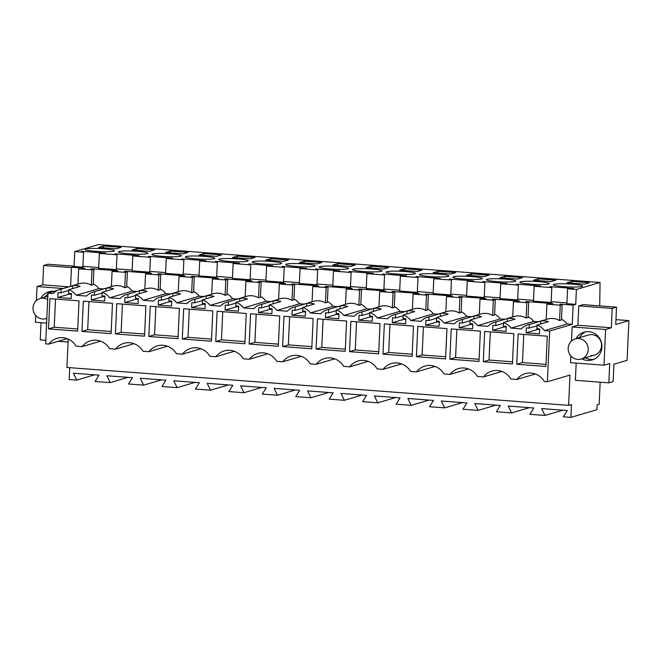 <?xml version="1.0" encoding="UTF-8"?>
<svg xmlns="http://www.w3.org/2000/svg" width="662" height="662" viewBox="0 0 662 662"><rect width="100%" height="100%" fill="white"/><g stroke="black" fill="none" stroke-linecap="round" stroke-linejoin="round"><path stroke-width="0.99" d="M599.731 305.885L600.037 282.484L576.412 289.459L575.733 304.346L573.16 305.108L572.282 324.339L549.659 331.025L547.358 381.759L569.982 375.073L568.608 405.343L66.92 367.46L68.211 339.085M600.169 382.197L599.168 404.333L597.165 404.921L596.942 409.695L570.884 417.399L571.471 404.499L568.608 405.343M608.841 382.851L609.719 363.504L603.992 365.192L605.614 329.469L611.34 327.773L612.218 308.426L616.512 307.151L615.726 324.521L628.9 320.631L627.096 360.327L613.922 364.216L613.136 381.585L608.841 382.851L575.394 380.327L576.172 363.09M603.992 365.192L570.545 362.668L570.851 355.916M571.529 341.004L572.167 326.945L577.893 325.249L578.77 305.902L583.065 304.628L616.512 307.151M549.659 331.025L544.528 330.636L567.152 323.958A16.095 15.358 -106.5 0 0 561.508 319.208M572.282 324.339L567.152 323.958M70.602 286.274L71.471 267.233L84.612 268.218L78.637 268.83L92.018 269.839L93.921 269.277L90.818 269.045L91.778 268.764L118.059 270.75L112.085 271.362L125.466 272.372L127.369 271.809L124.266 271.569L125.226 271.288L151.499 273.274L145.532 273.886L158.913 274.895L160.816 274.333L157.713 274.093L158.665 273.811L184.946 275.797L178.98 276.41L192.352 277.419L194.264 276.857L191.161 276.625L192.112 276.335L218.394 278.321L212.428 278.934L225.8 279.943L227.711 279.381L224.6 279.149L225.56 278.868L251.841 280.845L245.867 281.458L259.247 282.467L261.151 281.904L258.048 281.673L259.007 281.391L285.289 283.377L279.314 283.981L292.695 284.999L294.598 284.428L291.495 284.197L292.455 283.915L318.728 285.901L312.762 286.514L326.143 287.523L328.046 286.96L324.943 286.72L325.894 286.439L352.176 288.425L346.209 289.037L359.582 290.047L361.493 289.484L358.382 289.244L359.342 288.963L385.623 290.949L379.649 291.561L393.029 292.571L394.941 292.008L391.83 291.776L392.789 291.487L419.071 293.473L413.096 294.085L426.477 295.095L428.38 294.532L425.277 294.3L426.237 294.019L452.51 295.997L446.544 296.609L459.924 297.619L461.828 297.056L458.725 296.824L459.685 296.543L485.958 298.529L479.991 299.141L493.372 300.151L495.275 299.588L492.172 299.348L493.124 299.067L519.405 301.053L513.439 301.665L526.811 302.675L528.723 302.112L525.611 301.872L526.571 301.591L552.853 303.577L546.878 304.189L560.259 305.199L562.17 304.636L561.467 319.994L559.564 320.557A16.095 15.358 -106.5 0 0 547.656 319.026L527.895 324.86A16.095 15.358 73.5 0 0 521.35 328.89L511.081 328.112L533.704 321.426A16.095 15.358 -106.5 0 0 528.061 316.684M57.528 290.32L47.97 293.142L53.109 293.531A16.095 15.358 73.5 0 1 59.654 289.509A16.095 15.358 73.5 0 1 61.094 289.162L60.937 292.753L58.066 292.53L57.842 297.495L71.223 298.504L71.446 293.547L68.583 293.324L68.74 289.741A16.095 15.358 73.5 0 1 76.287 295.285L86.548 296.055A16.095 15.358 73.5 0 1 93.102 292.033A16.095 15.358 73.5 0 1 94.542 291.685L94.385 295.277L91.513 295.062L91.29 300.018L104.67 301.028L104.894 296.071L102.022 295.856L102.188 292.265A16.095 15.358 73.5 0 1 109.727 297.809L119.996 298.579A16.095 15.358 73.5 0 1 126.55 294.557A16.095 15.358 73.5 0 1 127.989 294.209L127.824 297.801L124.961 297.586L124.737 302.542L138.11 303.56L138.341 298.595L135.47 298.38L135.636 294.789A16.095 15.358 73.5 0 1 143.174 300.333L153.443 301.111A16.095 15.358 73.5 0 1 159.997 297.081A16.095 15.358 73.5 0 1 161.437 296.733L161.271 300.325L158.408 300.109L158.177 305.074L171.557 306.084L171.781 301.119L168.918 300.904L169.083 297.312A16.095 15.358 73.5 0 1 176.622 302.857L186.891 303.635A16.095 15.358 73.5 0 1 193.436 299.613A16.095 15.358 73.5 0 1 194.885 299.265L194.719 302.848L191.848 302.633L191.624 307.598L205.005 308.608L205.228 303.643L202.365 303.428L202.522 299.836A16.095 15.358 73.5 0 1 210.069 305.381L220.338 306.158A16.095 15.358 73.5 0 1 226.884 302.137A16.095 15.358 73.5 0 1 228.324 301.789L228.167 305.381L225.295 305.157L225.072 310.122L238.452 311.132L238.676 306.167L235.813 305.952L235.97 302.36A16.095 15.358 73.5 0 1 243.517 307.913L253.778 308.682A16.095 15.358 73.5 0 1 260.332 304.661A16.095 15.358 73.5 0 1 261.771 304.313L261.606 307.904L258.743 307.689L258.519 312.646L271.9 313.656L272.123 308.699L269.252 308.475L269.417 304.892A16.095 15.358 73.5 0 1 276.956 310.437L287.225 311.206A16.095 15.358 73.5 0 1 293.779 307.185A16.095 15.358 73.5 0 1 295.219 306.837L295.053 310.428L292.19 310.213L291.967 315.17L305.339 316.179L305.571 311.223L302.7 311.008L302.865 307.416A16.095 15.358 73.5 0 1 310.404 312.96L320.673 313.738A16.095 15.358 73.5 0 1 327.227 309.708A16.095 15.358 73.5 0 1 328.666 309.361L328.501 312.952L325.638 312.737L325.406 317.702L338.787 318.712L339.01 313.747L336.147 313.531L336.313 309.94A16.095 15.358 73.5 0 1 343.851 315.484L354.12 316.262A16.095 15.358 73.5 0 1 360.666 312.232A16.095 15.358 73.5 0 1 362.114 311.885L361.948 315.476L359.077 315.261L358.854 320.226L372.234 321.236L372.458 316.27L369.595 316.055L369.752 312.464A16.095 15.358 73.5 0 1 377.299 318.008L387.568 318.786A16.095 15.358 73.5 0 1 394.113 314.764A16.095 15.358 73.5 0 1 395.553 314.417L395.396 318L392.525 317.785L392.301 322.75L405.682 323.759L405.905 318.794L403.034 318.579L403.199 314.988A16.095 15.358 73.5 0 1 410.746 320.532L421.007 321.31A16.095 15.358 73.5 0 1 427.561 317.288A16.095 15.358 73.5 0 1 429.001 316.941L428.835 320.532L425.972 320.309L425.749 325.274L439.129 326.283L439.353 321.327L436.481 321.103L436.647 317.52A16.095 15.358 73.5 0 1 444.185 323.064L454.455 323.834A16.095 15.358 73.5 0 1 461.009 319.812A16.095 15.358 73.5 0 1 462.448 319.465L462.283 323.056L459.42 322.841L459.196 327.798L472.569 328.807L472.8 323.85L469.929 323.635L470.094 320.044A16.095 15.358 73.5 0 1 477.633 325.588L487.902 326.358A16.095 15.358 73.5 0 1 494.448 322.336A16.095 15.358 73.5 0 1 495.896 321.989L495.73 325.58L492.867 325.365L492.636 330.321L506.016 331.331L506.24 326.374L503.377 326.159L503.542 322.568A16.095 15.358 73.5 0 1 511.081 328.112M47.97 293.142L45.67 343.876L48.665 344.099A17.477 16.674 73.5 0 1 56.99 338.307A17.477 16.674 73.5 0 1 76.113 346.176L82.113 346.631A17.477 16.674 73.5 0 1 90.437 340.831A17.477 16.674 73.5 0 1 109.561 348.7L115.56 349.155A17.477 16.674 73.5 0 1 123.885 343.355A17.477 16.674 73.5 0 1 143.009 351.224L149.008 351.679A17.477 16.674 73.5 0 1 157.324 345.878A17.477 16.674 73.5 0 1 176.456 353.748L182.447 354.203A17.477 16.674 73.5 0 1 190.772 348.402A17.477 16.674 73.5 0 1 209.895 356.28L215.895 356.727A17.477 16.674 73.5 0 1 224.219 350.926A17.477 16.674 73.5 0 1 243.343 358.804L249.342 359.259A17.477 16.674 73.5 0 1 257.667 353.458A17.477 16.674 73.5 0 1 276.79 361.328L282.79 361.783A17.477 16.674 73.5 0 1 291.115 355.982A17.477 16.674 73.5 0 1 310.238 363.852L316.237 364.307A17.477 16.674 73.5 0 1 324.554 358.506A17.477 16.674 73.5 0 1 343.686 366.376L349.677 366.831A17.477 16.674 73.5 0 1 358.001 361.03A17.477 16.674 73.5 0 1 377.125 368.899L383.124 369.355A17.477 16.674 73.5 0 1 391.449 363.554A17.477 16.674 73.5 0 1 410.572 371.432L416.572 371.878A17.477 16.674 73.5 0 1 424.896 366.086A17.477 16.674 73.5 0 1 444.02 373.956L450.019 374.411A17.477 16.674 73.5 0 1 458.344 368.61A17.477 16.674 73.5 0 1 477.468 376.479L483.467 376.935A17.477 16.674 73.5 0 1 491.783 371.134A17.477 16.674 73.5 0 1 510.907 379.003L516.906 379.458A17.477 16.674 73.5 0 1 525.231 373.658A17.477 16.674 73.5 0 1 544.354 381.527L547.358 381.759M527.895 324.86A16.095 15.358 73.5 0 1 529.343 324.512L529.178 328.104L526.307 327.889L526.083 332.854L539.464 333.863L539.687 328.898L536.824 328.683L536.981 325.092A16.095 15.358 73.5 0 1 544.528 330.636M48.508 328.906L77.653 331.108L79.026 300.838L49.882 298.636L48.508 328.906L54.234 327.21L55.509 299.058M316.072 349.106L345.216 351.307L346.59 321.037L317.446 318.836L316.072 349.106L321.798 347.418L323.081 319.266M177.987 338.679L148.842 336.478L150.216 306.216L179.361 308.418L177.987 338.679M211.435 341.203L182.29 339.01L183.664 308.74L212.808 310.941L211.435 341.203M215.738 341.534L244.882 343.735L246.256 313.465L217.111 311.264L215.738 341.534L221.464 339.838L222.738 311.686M445.559 358.887L416.406 356.686L417.788 326.416L446.933 328.617L445.559 358.887M249.177 344.058L250.559 313.788L279.703 315.989L278.33 346.259L249.177 344.058L254.911 342.362L256.186 314.21M449.854 359.209L478.998 361.411L480.372 331.141L451.227 328.94L449.854 359.209L455.58 357.513L456.863 329.37M412.112 356.363L382.967 354.162L384.341 323.892L413.485 326.093L412.112 356.363M378.664 353.831L349.519 351.63L350.893 321.368L380.038 323.569L378.664 353.831M282.624 346.582L311.769 348.783L313.151 318.513L283.998 316.312L282.624 346.582L288.351 344.894L289.633 316.742M81.956 331.43L83.329 301.16L112.474 303.362L111.1 333.631L81.956 331.43L87.682 329.742L88.956 301.591M545.893 366.458L516.749 364.257L518.123 333.996L547.267 336.188L545.893 366.458M512.446 363.935L483.301 361.733L484.675 331.463L513.82 333.665L512.446 363.935M115.395 333.954L116.769 303.684L145.921 305.885L144.539 336.155L115.395 333.954L121.129 332.266L122.404 304.115M570.884 417.399L563.304 416.828L567.268 410.514L541.657 408.586L545.016 415.446L537.436 414.875L529.857 414.296L533.82 407.991L508.209 406.054L511.569 412.923L496.409 411.772L500.373 405.467L474.762 403.53L478.129 410.39L462.97 409.248L466.925 402.943L441.322 401.007L444.682 407.866L429.522 406.725L433.478 400.419L407.875 398.483L411.234 405.343L396.075 404.201L400.038 397.887L374.427 395.959L377.787 402.819L370.207 402.248L362.627 401.668L366.591 395.363L340.98 393.435L344.348 400.295L329.188 399.145L333.143 392.839L307.54 390.903L310.9 397.763L295.74 396.621L299.696 390.315L274.093 388.379L277.452 395.239L262.293 394.097L266.248 387.791L240.645 385.855L244.005 392.715L228.845 391.573L232.809 385.267L207.198 383.331L210.557 390.191L195.398 389.049L199.361 382.735L173.75 380.807L177.118 387.667L169.538 387.096L161.958 386.517L165.914 380.211L140.311 378.275L143.671 385.143L128.511 383.993L132.466 377.688L106.863 375.751L110.223 382.611L95.063 381.469L99.019 375.164L73.416 373.227L76.775 380.087L69.196 379.516L69.733 367.675M545.016 415.446L562.832 410.183M511.569 412.923L529.385 407.66M478.129 410.39L495.937 405.127M444.682 407.866L462.498 402.604M411.234 405.343L429.05 400.08M377.787 402.819L395.603 397.556M344.348 400.295L362.155 395.032M310.9 397.763L328.708 392.508M277.452 395.239L295.269 389.976M244.005 392.715L261.821 387.452M210.557 390.191L228.373 384.928M177.118 387.667L194.926 382.404M143.671 385.143L161.478 379.88M110.223 382.611L128.039 377.357M76.775 380.087L94.592 374.824M600.037 282.484L98.348 244.601L74.723 251.585L83.544 252.247L81.558 251.303L105.63 253.116L99.35 253.438L116.992 254.771L115.006 253.827L139.078 255.648L132.797 255.971L150.44 257.303L148.445 256.351L172.525 258.172L166.236 258.494L183.887 259.827L181.893 258.875L205.973 260.696L199.684 261.018L217.326 262.351L215.34 261.399L239.421 263.219L233.132 263.542L241.953 264.212L250.774 264.874L248.788 263.931L272.86 265.743L266.579 266.066L275.4 266.736L284.221 267.398L282.227 266.455L306.307 268.276L300.027 268.59L308.848 269.26L317.669 269.922L315.675 268.979L339.755 270.799L333.466 271.122L351.117 272.454L349.122 271.503L373.202 273.323L366.913 273.646L384.556 274.978L382.57 274.027L406.642 275.847L400.361 276.17L418.003 277.502L416.017 276.559L440.089 278.371L433.809 278.694L442.63 279.364L451.451 280.026L449.457 279.083L473.537 280.895L467.248 281.218L476.077 281.888L484.898 282.55L482.904 281.607L506.984 283.427L500.695 283.75L518.338 285.082L516.352 284.13L540.432 285.951L534.143 286.274L551.785 287.606L549.799 286.654L573.871 288.475L567.591 288.798L576.412 289.459M584.563 284.13L589.437 282.691L571.753 281.358L566.887 282.798L584.563 284.13M551.123 281.607L533.44 280.266L538.314 278.834L555.989 280.167L551.123 281.607M517.676 279.083L522.541 277.643L504.866 276.302L499.992 277.742L517.676 279.083M136.96 248.531L132.094 249.963L149.769 251.303L154.635 249.864L136.96 248.531L136.877 250.327M504.13 281.954A14.73 1.498 2.6 0 0 515.789 281.019A14.73 1.498 2.6 0 0 498.031 278.743A14.73 1.498 2.6 0 0 486.363 279.678A14.73 1.498 2.6 0 0 504.13 281.954M197.011 256.012A14.73 1.498 2.6 0 0 185.352 256.955A14.73 1.498 2.6 0 0 203.118 259.223A14.73 1.498 2.6 0 0 214.778 258.288A14.73 1.498 2.6 0 0 197.011 256.012M471.418 273.778L466.553 275.218L484.228 276.55L489.094 275.119L471.418 273.778L471.336 275.582M470.682 279.43A14.73 1.498 2.6 0 0 482.35 278.495A14.73 1.498 2.6 0 0 464.583 276.22A14.73 1.498 2.6 0 0 452.916 277.155A14.73 1.498 2.6 0 0 470.682 279.43M303.453 266.803A14.73 1.498 2.6 0 0 315.12 265.867A14.73 1.498 2.6 0 0 297.354 263.592A14.73 1.498 2.6 0 0 285.686 264.527A14.73 1.498 2.6 0 0 303.453 266.803M336.9 269.326A14.73 1.498 2.6 0 0 348.56 268.391A14.73 1.498 2.6 0 0 330.801 266.116A14.73 1.498 2.6 0 0 319.134 267.051A14.73 1.498 2.6 0 0 336.9 269.326M397.688 271.163A14.73 1.498 2.6 0 0 386.029 272.107A14.73 1.498 2.6 0 0 403.787 274.374A14.73 1.498 2.6 0 0 415.455 273.439A14.73 1.498 2.6 0 0 397.688 271.163M337.637 263.683L332.763 265.114L350.446 266.455L355.312 265.015L337.637 263.683L337.554 265.479M316.999 263.931L299.323 262.591L304.189 261.151L321.864 262.491L316.999 263.931M371.084 266.207L366.21 267.647L383.894 268.979L388.76 267.539L371.084 266.207L371.001 268.002M404.523 268.731L422.207 270.063L417.333 271.503L399.658 270.17L404.523 268.731L404.449 270.526M169.671 256.699A14.73 1.498 2.6 0 0 181.33 255.764A14.73 1.498 2.6 0 0 163.572 253.488A14.73 1.498 2.6 0 0 151.904 254.423A14.73 1.498 2.6 0 0 169.671 256.699M236.557 261.755A14.73 1.498 2.6 0 0 248.225 260.811A14.73 1.498 2.6 0 0 230.459 258.544A14.73 1.498 2.6 0 0 218.799 259.479A14.73 1.498 2.6 0 0 236.557 261.755M263.906 261.068A14.73 1.498 2.6 0 0 252.239 262.003A14.73 1.498 2.6 0 0 270.005 264.279A14.73 1.498 2.6 0 0 281.673 263.335A14.73 1.498 2.6 0 0 263.906 261.068M283.551 261.399L265.876 260.067L270.741 258.627L288.425 259.967L283.551 261.399M250.104 258.875L254.978 257.435L237.294 256.103L232.428 257.543L250.104 258.875M170.407 251.055L188.082 252.388L183.217 253.827L165.533 252.487L170.407 251.055L170.324 252.851M216.664 256.351L221.53 254.911L203.855 253.579L198.981 255.019L216.664 256.351M431.136 273.696A14.73 1.498 2.6 0 0 419.468 274.631A14.73 1.498 2.6 0 0 437.234 276.906A14.73 1.498 2.6 0 0 448.902 275.963A14.73 1.498 2.6 0 0 431.136 273.696M437.971 271.255L455.655 272.587L450.781 274.027L433.105 272.694L437.971 271.255L437.888 273.058M130.124 250.964A14.73 1.498 2.6 0 0 118.457 251.899A14.73 1.498 2.6 0 0 136.223 254.175A14.73 1.498 2.6 0 0 147.891 253.24A14.73 1.498 2.6 0 0 130.124 250.964M531.47 281.267A14.73 1.498 2.6 0 0 519.811 282.202A14.73 1.498 2.6 0 0 537.577 284.478A14.73 1.498 2.6 0 0 549.237 283.543A14.73 1.498 2.6 0 0 531.47 281.267M116.322 248.771L98.646 247.439L103.512 245.999L121.196 247.34L116.322 248.771M96.677 248.44A14.73 1.498 2.6 0 0 85.009 249.375A14.73 1.498 2.6 0 0 102.776 251.651A14.73 1.498 2.6 0 0 114.443 250.716A14.73 1.498 2.6 0 0 96.677 248.44M564.918 283.791A14.73 1.498 2.6 0 0 553.258 284.734A14.73 1.498 2.6 0 0 571.016 287.002A14.73 1.498 2.6 0 0 582.684 286.067A14.73 1.498 2.6 0 0 564.918 283.791M364.241 268.64A14.73 1.498 2.6 0 0 352.581 269.583A14.73 1.498 2.6 0 0 370.348 271.85A14.73 1.498 2.6 0 0 382.007 270.915A14.73 1.498 2.6 0 0 364.241 268.64M575.733 304.346L566.912 303.684L567.591 288.798M562.17 304.636L560.002 304.47M573.16 305.108L560.019 304.115M551.148 301.698L566.953 302.89M551.785 287.606L551.115 302.493L533.464 301.16L534.143 286.274M517.701 299.166L533.506 300.366M518.338 285.082L517.667 299.96L508.846 299.298L500.025 298.628L500.695 283.75M484.253 296.642L500.058 297.834M484.898 282.55L484.22 297.437L475.399 296.775L466.578 296.104L467.248 281.218M450.814 294.118L466.611 295.31M451.451 280.026L450.772 294.913L441.951 294.251L433.13 293.58L433.809 278.694M417.366 291.594L433.163 292.786M418.003 277.502L417.325 292.389L399.683 291.057L400.361 276.17M383.919 289.071L399.724 290.262M384.556 274.978L383.886 289.865L366.235 288.533L366.913 273.646M350.471 286.547L366.276 287.738M351.117 272.454L350.438 287.341L332.796 286.009L333.466 271.122M317.024 284.015L332.829 285.214M317.669 269.922L316.99 284.809L308.169 284.147L299.348 283.477L300.027 268.59M283.584 281.491L299.381 282.682M284.221 267.398L283.543 282.285L274.722 281.623L265.901 280.953L266.579 266.066M250.137 278.967L265.934 280.158M250.774 264.874L250.095 279.761L232.453 278.429L233.132 263.542M216.689 276.443L232.494 277.635M217.326 262.351L216.656 277.237L199.005 275.905L199.684 261.018M183.242 273.919L199.047 275.111M183.887 259.827L183.209 274.713L165.566 273.381L166.236 258.494M149.794 271.387L165.599 272.587M150.44 257.303L149.761 272.181L140.94 271.519L132.119 270.849L132.797 255.971M116.355 268.863L132.152 270.055M116.992 254.771L116.313 269.657L107.492 268.995L98.671 268.325L99.35 253.438M82.907 266.339L98.704 267.531M83.544 252.247L82.874 267.134L74.045 266.472L74.723 251.585M71.471 267.233L74.045 266.472M581.906 358.821A14.481 13.819 -106.5 0 0 587.426 360.459A14.481 13.819 -106.5 0 0 592.184 359.954A14.481 13.819 -106.5 0 0 601.932 347.111A14.481 13.819 -106.5 0 0 588.733 331.679A14.481 13.819 -106.5 0 0 583.975 332.183A14.481 13.819 -106.5 0 0 575.973 338.712M605.614 329.469L572.167 326.945M611.34 327.773L577.893 325.249M612.218 308.426L578.77 305.902M628.9 320.631L615.95 319.655M536.981 325.092L548.442 321.707A16.095 15.358 -106.5 0 0 540.796 321.128L529.343 324.512M538.338 321.782L533.704 321.426M528.723 302.112L528.019 317.47L526.116 318.033A16.095 15.358 -106.5 0 0 514.217 316.502L494.448 322.336M503.542 322.568L514.995 319.183A16.095 15.358 -106.5 0 0 507.349 318.604L495.896 321.989M506.207 327.102L504.096 326.945L504.13 326.217M492.636 330.321L504.096 326.945M495.73 325.58L503.509 323.279M507.349 318.604L507.216 321.484M504.891 319.25L500.257 318.902A16.095 15.358 -106.5 0 0 494.613 314.16M477.633 325.588L500.257 318.902M495.275 299.588L494.58 314.947L492.669 315.509A16.095 15.358 -106.5 0 0 480.769 313.978L461.009 319.812M470.094 320.044L481.547 316.659A16.095 15.358 -106.5 0 0 473.901 316.08L462.448 319.465M472.767 324.579L470.649 324.413L470.682 323.685M459.196 327.798L470.649 324.413M462.283 323.056L470.061 320.756M473.901 316.08L473.777 318.952M471.452 316.726L466.809 316.378A16.095 15.358 -106.5 0 0 461.166 311.637M444.185 323.064L466.809 316.378M461.828 297.056L461.133 312.423L459.221 312.985A16.095 15.358 -106.5 0 0 447.322 311.446L427.561 317.288M436.647 317.52L448.1 314.136A16.095 15.358 -106.5 0 0 440.462 313.556L429.001 316.941M439.32 322.046L437.201 321.889L437.234 321.161M425.749 325.274L437.201 321.889M428.835 320.532L436.614 318.232M440.462 313.556L440.329 316.428M438.004 314.202L433.37 313.854A16.095 15.358 -106.5 0 0 427.718 309.104M410.746 320.532L433.37 313.854M428.38 294.532L427.685 309.89L425.782 310.453A16.095 15.358 -106.5 0 0 413.874 308.922L394.113 314.764M403.199 314.988L414.66 311.603A16.095 15.358 -106.5 0 0 407.014 311.032L395.553 314.417M405.872 319.523L403.754 319.365L403.787 318.637M392.301 322.75L403.754 319.365M395.396 318L403.166 315.708M407.014 311.032L406.882 313.904M404.556 311.678L399.922 311.33A16.095 15.358 -106.5 0 0 394.279 306.58M377.299 318.008L399.922 311.33M394.941 292.008L394.238 307.367L392.334 307.929A16.095 15.358 -106.5 0 0 380.427 306.398L360.666 312.232M369.752 312.464L381.213 309.08A16.095 15.358 -106.5 0 0 373.567 308.509L362.114 311.885M372.425 316.999L370.315 316.841L370.348 316.113M358.854 320.226L370.315 316.841M361.948 315.476L369.719 313.184M373.567 308.509L373.434 311.38M371.109 309.154L366.475 308.798A16.095 15.358 -106.5 0 0 360.831 304.057M343.851 315.484L366.475 308.798M361.493 289.484L360.798 304.843L358.887 305.405A16.095 15.358 -106.5 0 0 346.987 303.875L327.227 309.708M336.313 309.94L347.765 306.556A16.095 15.358 -106.5 0 0 340.119 305.976L328.666 309.361M338.977 314.475L336.867 314.318L336.9 313.589M325.406 317.702L336.867 314.318M328.501 312.952L336.279 310.66M340.119 305.976L339.987 308.856M337.661 306.63L333.027 306.274A16.095 15.358 -106.5 0 0 327.384 301.533M310.404 312.96L333.027 306.274M328.046 286.96L327.351 302.319L325.439 302.882A16.095 15.358 -106.5 0 0 313.54 301.351L293.779 307.185M302.865 307.416L314.318 304.032A16.095 15.358 -106.5 0 0 306.672 303.453L295.219 306.837M305.538 311.951L303.419 311.785L303.453 311.057M291.967 315.17L303.419 311.785M295.053 310.428L302.832 308.128M306.672 303.453L306.547 306.324M304.222 304.098L299.588 303.75A16.095 15.358 -106.5 0 0 293.936 299.009M276.956 310.437L299.588 303.75M294.598 284.428L293.903 299.795L292 300.358A16.095 15.358 -106.5 0 0 280.092 298.827L260.332 304.661M269.417 304.892L280.87 301.508A16.095 15.358 -106.5 0 0 273.232 300.929L261.771 304.313M272.09 309.427L269.972 309.262L270.005 308.533M258.519 312.646L269.972 309.262M261.606 307.904L269.384 305.604M273.232 300.929L273.1 303.8M270.775 301.574L266.141 301.227A16.095 15.358 -106.5 0 0 260.489 296.485M243.517 307.913L266.141 301.227M261.151 281.904L260.456 297.271L258.552 297.834A16.095 15.358 -106.5 0 0 246.645 296.295L226.884 302.137M235.97 302.36L247.431 298.984A16.095 15.358 -106.5 0 0 239.785 298.405L228.324 301.789M238.643 306.895L236.524 306.738L236.557 306.01M225.072 310.122L236.524 306.738M228.167 305.381L235.937 303.08M239.785 298.405L239.652 301.276M237.327 299.05L232.693 298.703A16.095 15.358 -106.5 0 0 227.049 293.953M210.069 305.381L232.693 298.703M227.711 279.381L227.008 294.739L225.105 295.302A16.095 15.358 -106.5 0 0 213.197 293.771L193.436 299.613M202.522 299.836L213.983 296.452A16.095 15.358 -106.5 0 0 206.337 295.881L194.885 299.265M205.195 304.371L203.085 304.214L203.118 303.486M191.624 307.598L203.085 304.214M194.719 302.848L202.498 300.556M206.337 295.881L206.205 298.752M203.879 296.526L199.245 296.179A16.095 15.358 -106.5 0 0 193.602 291.429M176.622 302.857L199.245 296.179M194.264 276.857L193.569 292.215L191.657 292.778A16.095 15.358 -106.5 0 0 179.758 291.247L159.997 297.081M169.083 297.312L180.536 293.928A16.095 15.358 -106.5 0 0 172.89 293.349L161.437 296.733M171.748 301.847L169.637 301.69L169.671 300.962M158.177 305.074L169.637 301.69M161.271 300.325L169.05 298.032M172.89 293.349L172.757 296.228M170.44 294.002L165.798 293.647A16.095 15.358 -106.5 0 0 160.154 288.905M143.174 300.333L165.798 293.647M160.816 274.333L160.121 289.691L158.21 290.254A16.095 15.358 -106.5 0 0 146.31 288.723L126.55 294.557M135.636 294.789L147.088 291.404A16.095 15.358 -106.5 0 0 139.442 290.825L127.989 294.209M138.308 299.323L136.19 299.166L136.223 298.438M124.737 302.542L136.19 299.166M127.824 297.801L135.602 295.5M139.442 290.825L139.318 293.705M136.993 291.47L132.359 291.123A16.095 15.358 -106.5 0 0 126.707 286.381M109.727 297.809L132.359 291.123M127.369 271.809L126.674 287.167L124.77 287.73A16.095 15.358 -106.5 0 0 112.863 286.199L93.102 292.033M102.188 292.265L113.641 288.88A16.095 15.358 -106.5 0 0 106.003 288.301L94.542 291.685M104.861 296.799L102.742 296.634L102.776 295.906M91.29 300.018L102.742 296.634M94.385 295.277L102.155 292.976M106.003 288.301L105.87 291.172M103.545 288.946L98.911 288.599L76.287 295.285M98.911 288.599A16.095 15.358 -106.5 0 0 93.259 283.857M93.921 269.277L93.226 284.643L91.323 285.206A16.095 15.358 -106.5 0 0 79.415 283.667L59.654 289.509M68.74 289.741L80.201 286.356A16.095 15.358 -106.5 0 0 72.555 285.777L61.094 289.162M71.413 294.267L69.295 294.11L69.328 293.382M57.842 297.495L69.295 294.11M60.937 292.753L68.707 290.452M72.555 285.777L72.423 288.649M67.127 338.646L48.665 344.099M82.113 346.631L100.574 341.178M134.022 343.702L115.56 349.155M167.469 346.226L149.008 351.679M200.909 348.75L182.447 354.203M234.356 351.274L215.895 356.727M267.804 353.806L249.342 359.259M301.251 356.33L282.79 361.783M334.691 358.854L316.237 364.307M368.138 361.378L349.677 366.831M401.586 363.901L383.124 369.355M435.033 366.425L416.572 371.878M468.481 368.957L450.019 374.411M501.92 371.481L483.467 376.935M535.368 374.005L516.906 379.458M539.654 329.626L537.544 329.469L537.577 328.741M526.083 332.854L537.544 329.469M529.178 328.104L536.948 325.812M540.796 321.128L540.664 324.008M77.744 328.989L54.234 327.21M345.316 349.188L321.798 347.418M148.842 336.478L154.569 334.79L155.851 306.638M178.086 336.561L154.569 334.79M182.29 339.01L188.016 337.314L189.299 309.162M211.534 339.093L188.016 337.314M244.973 341.617L221.464 339.838M416.406 356.686L422.141 354.989L423.415 326.838M445.65 356.768L422.141 354.989M278.421 344.141L254.911 342.362M479.098 359.292L455.58 357.513M382.967 354.162L388.693 352.465L389.968 324.314M412.203 354.244L388.693 352.465M349.519 351.63L355.246 349.941L356.528 321.79M378.763 351.721L355.246 349.941M311.868 346.665L288.351 344.894M111.191 331.513L87.682 329.742M516.749 364.257L522.475 362.569L523.75 334.418M545.993 364.34L522.475 362.569M483.301 361.733L489.028 360.045L490.31 331.894M512.545 361.816L489.028 360.045M144.639 334.037L121.129 332.266M571.753 281.358L571.67 283.154M538.314 278.834L538.231 280.63M504.866 276.302L504.783 278.106M304.189 261.151L304.106 262.955M270.741 258.627L270.659 260.431M237.294 256.103L237.219 257.907M203.855 253.579L203.772 255.375M103.512 245.999L103.429 247.803M112.085 271.362L111.39 286.629M125.466 272.372L124.77 287.73M145.532 273.886L144.837 289.153M158.913 274.895L158.21 290.254M178.98 276.41L178.285 291.677M192.352 277.419L191.657 292.778M212.428 278.934L211.732 294.209M225.8 279.943L225.105 295.302M245.867 281.458L245.18 296.733M259.247 282.467L258.552 297.834M279.314 283.981L278.619 299.257M292.695 284.999L292 300.358M312.762 286.514L312.067 301.781M326.143 287.523L325.439 302.882M346.209 289.037L345.514 304.305M359.582 290.047L358.887 305.405M379.649 291.561L378.962 306.837M393.029 292.571L392.334 307.929M413.096 294.085L412.401 309.361M426.477 295.095L425.782 310.453M446.544 296.609L445.849 311.885M459.924 297.619L459.221 312.985M479.991 299.141L479.296 314.409M493.372 300.151L492.669 315.509M513.439 301.665L512.744 316.933M526.811 302.675L526.116 318.033M546.878 304.189L546.191 319.456M560.259 305.199L559.564 320.557M78.637 268.83L77.951 284.106M92.018 269.839L91.323 285.206M585.349 357.811A14.481 13.819 -106.5 0 0 590.86 359.441L593.864 359.334M585.729 331.794A14.481 13.819 -106.5 0 0 579.407 337.694M74.061 266.198L47.937 264.221L43.642 265.495L71.455 267.597M68.79 286.812L42.765 284.842L43.642 265.495M63.064 288.5L37.031 286.538L42.765 284.842M36.393 300.598L37.031 286.538M54.135 291.321A14.481 13.819 -106.5 0 0 53.597 291.272A14.481 13.819 -106.5 0 0 48.839 291.776A14.481 13.819 -106.5 0 0 40.837 298.305M46.613 323.106L35.409 322.262L35.715 315.509M45.827 340.342L40.258 339.92L41.044 322.692M68.07 342.022L58.223 341.278M591.042 355.477A10.484 10.004 -106.5 0 0 594.484 355.105A10.484 10.004 -106.5 0 0 601.477 344A10.484 10.004 -106.5 0 0 591.985 334.633A10.484 10.004 -106.5 0 0 588.543 334.997L575.228 338.927A10.484 10.004 -106.5 0 0 568.236 350.041A10.484 10.004 -106.5 0 0 577.727 359.408A10.484 10.004 -106.5 0 0 581.17 359.044A10.484 10.004 -106.5 0 0 588.162 347.931A10.484 10.004 -106.5 0 0 578.671 338.563A10.484 10.004 -106.5 0 0 575.228 338.927M50.61 291.388L44.28 297.288M47.689 299.431A10.484 10.004 -106.5 0 0 43.535 298.165A10.484 10.004 -106.5 0 0 40.092 298.529A10.484 10.004 -106.5 0 0 33.1 309.634A10.484 10.004 -106.5 0 0 42.591 319.001A10.484 10.004 -106.5 0 0 46.034 318.637A10.484 10.004 -106.5 0 0 46.828 318.364M594.484 355.105L581.17 359.044M46.828 318.405L46.034 318.637M47.829 296.237L40.092 298.529"/></g></svg>
